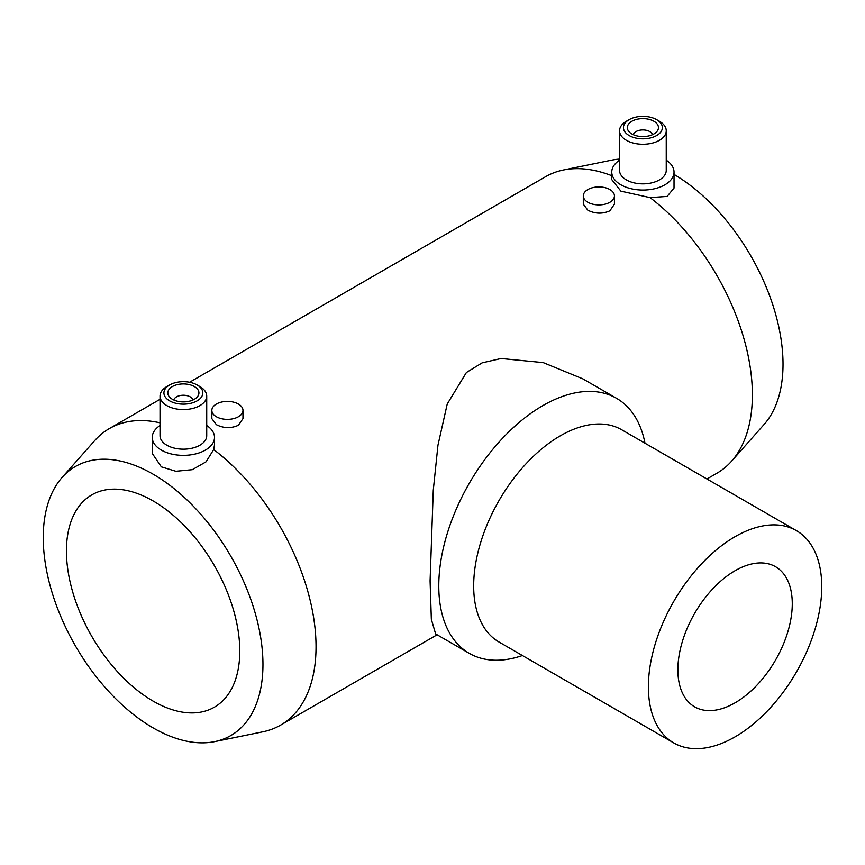 <?xml version="1.0" encoding="UTF-8"?>
<svg xmlns="http://www.w3.org/2000/svg" width="865" height="865" viewBox="0 0 865 865"><rect width="100%" height="100%" fill="white"/><g stroke="black" fill="none" stroke-linecap="round" stroke-linejoin="round"><path stroke-width="1.3" d="M262.96 664.45A155.354 89.7 60 0 1 214.661 741.629A155.354 89.7 60 0 1 101.594 683.328A155.354 89.7 60 0 1 43.25 537.597A155.354 89.7 60 0 1 62.118 477.415A155.354 89.7 60 0 1 185.294 498.327A155.354 89.7 60 0 1 262.96 664.45M214.509 444.913L213.677 449.541A171.216 98.859 60 0 1 316.039 646.76A171.216 98.859 60 0 1 280.574 725.14A171.216 98.859 60 0 1 262.809 731.812L214.661 741.629M796.362 530.613L621.632 429.732A122.581 70.768 120 0 0 527.174 462.57A122.581 70.768 120 0 0 473.674 585.929A122.581 70.768 120 0 0 499.062 642.046L673.781 742.927A122.581 70.768 120 0 0 768.239 710.089A122.581 70.768 120 0 0 821.75 586.73A122.581 70.768 120 0 0 796.362 530.613A122.581 70.768 120 0 0 701.904 563.45A122.581 70.768 120 0 0 648.393 686.81A122.581 70.768 120 0 0 673.781 742.927M644.987 443.215A147.255 85.019 120 0 0 616.529 398.3A147.255 85.019 120 0 0 503.052 437.744A147.255 85.019 120 0 0 438.782 585.929A147.255 85.019 120 0 0 469.273 653.345A147.255 85.019 120 0 0 522.406 655.529M469.273 653.345L435.625 633.915L431.343 619.286L430.089 580.912L433.279 490.293L437.96 445.226L447.237 403.998L466.397 372.512L482.119 362.868L501.084 358.51L543.198 362.608L582.869 378.87L616.529 398.3M619.545 160.198A31.129 17.97 0 0 0 611.76 172.092A31.129 17.97 0 0 0 620.886 184.796A31.129 17.97 0 0 0 654.805 188.7A31.129 17.97 0 0 0 674.03 172.092L674.03 188.083L667.11 196.431L650.015 197.62A171.216 98.859 60 0 1 752.377 394.84A171.216 98.859 60 0 1 731.585 461.175A171.216 98.859 60 0 1 716.912 473.22L706.932 478.983M192.981 399.976A9.731 5.612 0 0 0 190.257 396.884A9.731 5.612 0 0 0 180.363 395.51A9.731 5.612 0 0 0 173.768 399.976M172.362 399.262A15.57 8.985 0 0 0 189.327 401.209A15.57 8.985 0 0 0 198.939 392.905A15.57 8.985 0 0 0 194.376 386.558A15.57 8.985 0 0 0 177.412 384.611A15.57 8.985 0 0 0 167.81 392.905A15.57 8.985 0 0 0 172.362 399.262M199.88 386.558L197.133 384.968A19.452 11.234 0 0 0 169.616 384.968A19.452 11.234 0 0 0 169.616 400.852A19.452 11.234 0 0 0 197.133 400.852A19.452 11.234 0 0 0 197.133 384.968L199.88 386.558A23.344 13.483 0 0 1 206.724 396.084L206.724 435.69A23.344 13.483 0 0 1 192.311 448.146A23.344 13.483 0 0 1 166.858 445.226A23.344 13.483 0 0 1 160.025 435.69L160.025 396.084A23.344 13.483 0 0 0 166.858 405.62A23.344 13.483 0 0 0 192.311 408.539A23.344 13.483 0 0 0 206.724 396.084M169.616 384.968L166.858 386.558A23.344 13.483 0 0 0 160.025 396.084M160.025 425.504A31.129 17.97 0 0 0 152.24 437.387A31.129 17.97 0 0 0 161.355 450.103A31.129 17.97 0 0 0 195.285 453.995A31.129 17.97 0 0 0 214.509 437.387A31.129 17.97 0 0 0 206.724 425.504M213.677 449.541L206.075 461.802L192.311 469.673L175.898 471.274L161.355 466.851L152.24 453.39L152.24 437.387M674.03 174.427A155.354 89.7 60 0 1 783.02 364.197A155.354 89.7 60 0 1 764.152 424.38L731.585 461.175M652.502 134.68A9.731 5.612 0 0 0 649.777 131.577A9.731 5.612 0 0 0 639.884 130.215A9.731 5.612 0 0 0 633.288 134.68M631.883 133.967A15.57 8.985 0 0 0 648.847 135.913A15.57 8.985 0 0 0 658.46 127.609A15.57 8.985 0 0 0 653.897 121.251A15.57 8.985 0 0 0 636.943 119.305A15.57 8.985 0 0 0 627.33 127.609A15.57 8.985 0 0 0 631.883 133.967M659.4 121.251L656.654 119.662A19.452 11.234 0 0 0 629.136 119.662A19.452 11.234 0 0 0 629.136 135.546A19.452 11.234 0 0 0 656.654 135.546A19.452 11.234 0 0 0 656.654 119.662L659.4 121.251A23.344 13.483 0 0 1 666.245 130.788L666.245 170.383A23.344 13.483 0 0 1 651.832 182.839A23.344 13.483 0 0 1 626.39 179.92A23.344 13.483 0 0 1 619.545 170.383L619.545 130.788A23.344 13.483 0 0 0 626.39 140.314A23.344 13.483 0 0 0 651.832 143.244A23.344 13.483 0 0 0 666.245 130.788M629.136 119.662L626.379 121.251A23.344 13.483 0 0 0 619.545 130.788M650.015 197.62L620.886 191.154L611.76 179.606L611.76 172.092M614.431 195.922L614.431 204.151L609.879 210.801C602.537 214.088 595.196 213.893 587.865 210.217L583.302 204.151L583.302 195.922A15.57 8.985 180 0 1 592.914 187.619A15.57 8.985 180 0 1 609.879 189.565A15.57 8.985 180 0 1 614.431 195.922A15.57 8.985 180 0 1 604.83 204.227A15.57 8.985 180 0 1 587.865 202.269A15.57 8.985 180 0 1 583.302 195.922M242.968 410.388L242.968 418.617L238.405 425.266C231.063 428.553 223.732 428.359 216.391 424.683L211.838 418.617L211.838 410.388A15.57 8.985 180 0 1 221.44 402.084A15.57 8.985 180 0 1 238.405 404.031A15.57 8.985 180 0 1 242.968 410.388A15.57 8.985 180 0 1 233.355 418.692A15.57 8.985 180 0 1 216.391 416.735A15.57 8.985 180 0 1 211.838 410.388M239.778 651.064A122.581 70.768 60 0 1 214.39 707.181A122.581 70.768 60 0 1 119.932 674.343A122.581 70.768 60 0 1 66.432 550.983A122.581 70.768 60 0 1 91.82 494.867A122.581 70.768 60 0 1 186.278 527.704A122.581 70.768 60 0 1 239.778 651.064M792.275 603.738A80.899 46.71 -60 0 1 756.962 685.156A80.899 46.71 -60 0 1 694.627 706.835A80.899 46.71 -60 0 1 677.868 669.791A80.899 46.71 -60 0 1 713.182 588.384A80.899 46.71 -60 0 1 775.527 566.705A80.899 46.71 -60 0 1 792.275 603.738M674.03 172.092A31.129 17.97 0 0 0 666.245 160.198M189.576 382.265L545.696 176.655A171.216 98.859 60 0 1 563.461 169.983L611.609 160.166A155.354 89.7 60 0 1 619.545 159.106M563.461 169.983A171.216 98.859 60 0 1 611.76 175.692M62.118 477.415L94.685 440.62A171.216 98.859 60 0 1 109.358 428.575A171.216 98.859 60 0 1 160.025 422.834M437.106 634.769L280.574 725.14M214.509 437.387L214.509 444.902M160.025 399.316L109.358 428.575"/></g></svg>

